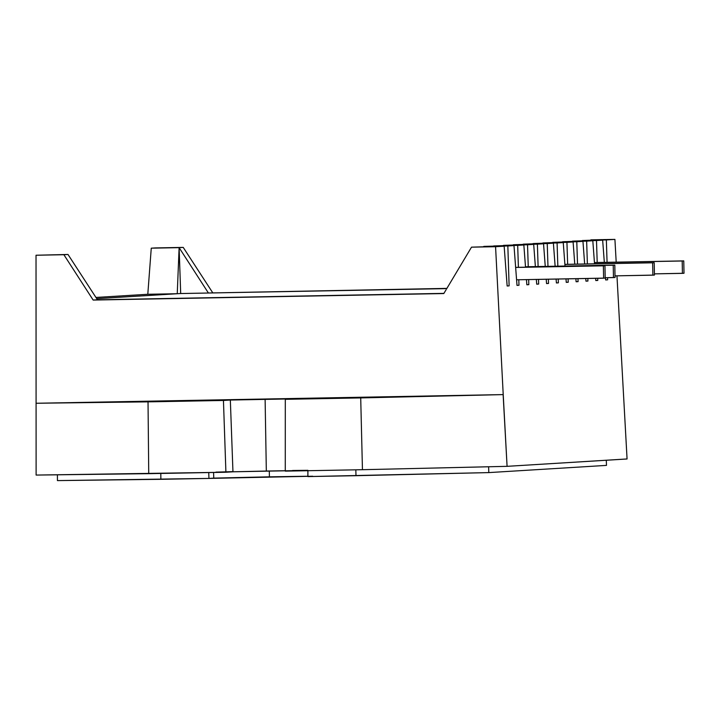 <?xml version="1.0" encoding="UTF-8"?>
<svg xmlns="http://www.w3.org/2000/svg" width="720" height="720" viewBox="0 0 720 720"><rect width="100%" height="100%" fill="white"/><g stroke="black" fill="none" stroke-linecap="round" stroke-linejoin="round"><path stroke-width="1.08" d="M312.714 476.226L208.944 478.422L208.746 472.554L208.944 478.422L160.866 479.313L160.803 473.445L160.866 479.313L57.429 480.6L57.42 474.804L57.429 480.6L208.944 478.422L213.777 478.125L213.57 472.464L213.777 478.125L269.406 476.829L269.307 470.97L269.406 476.829L307.89 476.235M307.89 476.586L488.817 472.599L606.483 465.39L606.294 460.26L606.483 465.39L488.817 472.599L488.61 466.767L488.817 472.599L355.977 475.695L355.833 469.827L355.977 475.695L307.89 476.586L307.89 470.718L307.89 476.586M292.554 470.493L307.89 470.322M292.32 470.664L232.956 471.807L230.337 400.041L223.443 400.464L225.909 472.239L232.956 471.807L225.909 472.239L223.443 400.464L148.032 401.859L148.734 473.67L225.909 472.239L36.117 475.074L36.027 255.24L63.882 254.718L93.159 300.06L443.808 293.553L471.519 247.158L495.567 246.708L503.217 394.596L495.567 246.708L504.144 246.186L507.15 285.993L509.121 285.867L507.834 245.961L513.99 245.583L517.005 285.39L518.976 285.264L518.796 279.756L518.976 285.264L517.005 285.39L513.99 245.583L483.786 246.402L513.99 245.583L483.786 246.402L507.834 245.961L509.121 285.867L507.15 285.993L504.144 246.186L471.519 247.158L504.144 246.186L471.519 247.158L443.808 293.553L93.159 300.06L97.47 299.799L93.159 300.06L63.882 254.718L67.995 254.466L97.47 299.799L443.925 293.373L97.47 299.799L67.995 254.466L36.027 255.24L67.995 254.466L36.027 255.24L36.117 475.074L148.734 473.67L148.032 401.859L36.504 403.254L503.217 394.596L507.078 466.281L503.127 394.605L360.711 397.917L362.448 469.701L360.711 397.917L285.3 399.321L285.273 471.132L362.448 469.701L285.273 471.132L285.3 399.321L292.428 398.871L230.337 400.041L232.956 471.807L266.328 471.033L265.113 399.231L148.032 401.859L36.504 403.254L503.217 394.596L360.711 397.917L265.113 399.231L266.328 471.033L285.282 470.718M96.732 298.656L177.246 293.724L179.118 247.653L180.693 293.535L179.118 247.653L183.231 247.401L155.376 247.923L179.118 247.653L208.395 292.995L446.895 288.387L208.395 292.995L179.118 247.653L183.231 247.401L212.706 292.734L183.231 247.401L155.376 247.923L151.263 248.175L147.798 294.273L95.94 297.45L147.798 294.273L177.246 293.724L179.118 247.653L151.263 248.175L147.798 294.273L177.246 293.724L96.732 298.656L180.135 293.544L446.769 288.603L180.135 293.544L96.732 298.656M602.649 240.147L572.445 241.128L596.493 240.525L597.204 262.503L596.493 240.525L602.649 240.147L604.332 262.368L602.649 240.147M592.803 240.75L562.59 241.731L586.647 241.128L587.376 263.943L586.647 241.128L592.803 240.75L594.54 263.808L592.803 240.75M582.948 241.353L552.744 242.334L576.792 241.731L577.512 264.132L576.792 241.731L582.948 241.353L584.658 263.997L582.948 241.353M573.102 241.956L542.889 242.946L566.937 242.334L567.648 264.312L566.937 242.334L573.102 241.956L574.776 264.177L573.102 241.956M563.247 242.568L533.043 243.549L557.091 242.946L557.838 266.175L557.091 242.946L563.247 242.568L565.02 266.04L563.247 242.568M523.845 244.98L493.632 245.961L517.689 245.358L518.391 267.327L517.689 245.358L523.845 244.98L525.519 267.201L523.845 244.98M533.691 244.377L503.487 245.358L527.535 244.755L528.246 266.724L527.535 244.755L533.691 244.377L535.374 266.589L533.691 244.377M543.546 243.774L513.342 244.755L537.39 244.152L538.11 266.544L537.39 244.152L543.546 243.774L545.256 266.409L543.546 243.774M553.392 243.171L523.188 244.152L547.236 243.549L547.974 266.364L547.236 243.549L553.392 243.171L555.138 266.229L553.392 243.171M590.868 239.841L614.916 239.4L582.3 240.525L606.348 239.922L607.068 262.314L606.348 239.922L614.916 239.4L616.194 262.143L614.916 239.4L590.868 239.841M627.066 458.928L616.959 275.832L627.066 458.955L507.087 466.335L362.448 469.701L507.087 466.335L627.066 458.982M558.378 282.852L556.407 282.969L556.11 279.063L556.407 282.969L558.378 282.852L556.398 282.888L558.378 282.852L558.252 279.027L558.378 282.852M548.523 283.455L546.552 283.572L546.228 279.252L546.552 283.572L548.523 283.455L546.552 283.491L548.523 283.455L548.388 279.207L548.523 283.455M538.677 284.058L536.706 284.175L536.346 279.432L536.706 284.175L538.677 284.058L536.697 284.094L538.677 284.058L538.524 279.387L538.677 284.058M528.822 284.661L526.851 284.778L526.464 279.612L526.851 284.778L528.822 284.661L526.851 284.697L528.822 284.661L528.66 279.576L528.822 284.661M568.224 282.249L566.253 282.366L565.992 278.883L566.253 282.366L568.224 282.249L566.253 282.285L568.224 282.249L568.116 278.838L568.224 282.249M578.079 281.646L576.108 281.763L575.874 278.694L576.108 281.763L578.079 281.646L576.099 281.682L578.079 281.646L577.98 278.658L578.079 281.646M587.925 281.043L585.963 281.16L585.756 278.514L585.963 281.16L587.925 281.043L585.954 281.079L587.925 281.043L587.844 278.478L587.925 281.043M597.78 280.431L595.809 280.557L595.638 278.334L595.809 280.557L597.78 280.431L595.8 280.476L597.78 280.431L597.708 278.289L597.78 280.431M607.635 279.828L605.664 279.954L605.493 277.731L605.664 279.954L607.635 279.828L605.655 279.864L607.635 279.828L607.563 277.686L607.635 279.828M215.91 472.122L232.947 471.636M443.925 293.373L97.47 299.799L443.925 293.373M605.196 278.091L604.953 265.725L515.637 267.381L604.953 265.725L603.378 265.824L603.612 278.181L516.582 279.801L605.196 278.091L604.953 265.725L515.646 267.444L603.378 265.824L603.612 278.181L605.196 278.091M615.042 277.479L614.808 265.122L525.492 266.778L614.808 265.122L613.233 265.221L613.467 277.578L605.187 277.731L615.042 277.479L614.808 265.122L525.501 266.841L613.233 265.221L613.467 277.578L615.042 277.479M654.444 275.067L654.21 262.701L564.894 264.366L654.21 262.701L652.635 262.8L652.869 275.166L615.015 275.868L654.444 275.067L654.21 262.701L564.903 264.429L652.635 262.8L652.869 275.166L654.444 275.067M684 273.258L683.766 260.892L594.45 262.548L683.766 260.892L682.182 260.991L682.425 273.357L654.426 273.87L684 273.258L683.766 260.892L594.45 262.62L682.182 260.991L682.425 273.357L684 273.258"/></g></svg>
